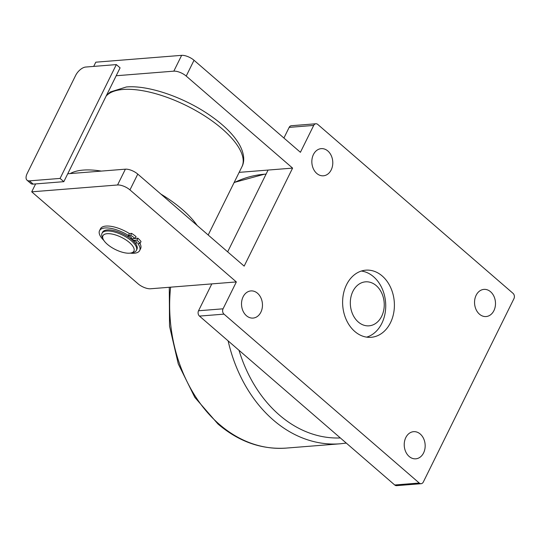 <?xml version="1.0" encoding="UTF-8"?>
<svg xmlns="http://www.w3.org/2000/svg" width="541" height="541" viewBox="0 0 541 541"><rect width="100%" height="100%" fill="white"/><g stroke="black" fill="none" stroke-linecap="round" stroke-linejoin="round"><path stroke-width="0.81" d="M260.877 312.184A13.62 10.455 85.4 0 0 260.877 297.787A13.62 10.455 85.4 0 0 250.909 290.916A13.62 10.455 85.4 0 0 243.105 296.813A13.62 10.455 85.4 0 0 243.105 311.21A13.62 10.455 85.4 0 0 253.073 318.074A13.62 10.455 85.4 0 0 260.877 312.184M423.583 452.932A13.62 10.455 85.4 0 0 423.583 438.535A13.62 10.455 85.4 0 0 413.615 431.671A13.62 10.455 85.4 0 0 405.811 437.561A13.62 10.455 85.4 0 0 405.811 451.958A13.62 10.455 85.4 0 0 415.779 458.822A13.62 10.455 85.4 0 0 423.583 452.932M331.2 169.901A13.62 10.455 85.4 0 0 331.2 155.51A13.62 10.455 85.4 0 0 321.232 148.64A13.62 10.455 85.4 0 0 313.428 154.53A13.62 10.455 85.4 0 0 313.428 168.927A13.62 10.455 85.4 0 0 323.396 175.798A13.62 10.455 85.4 0 0 331.2 169.901M493.906 310.649A13.62 10.455 85.4 0 0 493.906 296.258A13.62 10.455 85.4 0 0 483.938 289.388A13.62 10.455 85.4 0 0 476.134 295.278A13.62 10.455 85.4 0 0 476.134 309.675A13.62 10.455 85.4 0 0 486.102 316.546A13.62 10.455 85.4 0 0 493.906 310.649M381.675 316.282A22.066 16.933 -94.6 0 1 358.291 322.01A22.066 16.933 -94.6 0 1 352.888 291.376A22.066 16.933 -94.6 0 1 376.265 285.648A22.066 16.933 -94.6 0 1 381.675 316.282M361.361 271.048A33.576 25.765 -94.6 0 1 381.824 323.362A33.576 25.765 -94.6 0 1 366.629 337.138M390.474 322.734A33.67 25.84 85.4 0 0 390.474 287.149A33.67 25.84 85.4 0 0 365.831 270.169A33.67 25.84 85.4 0 0 346.538 284.728A33.67 25.84 85.4 0 0 346.538 320.313A33.67 25.84 85.4 0 0 371.18 337.293A33.67 25.84 85.4 0 0 390.474 322.734M227.653 251.849L268.072 170.063L292.6 168.109L186.212 76.078A9.596 3.78 -153.7 0 0 173.823 71.155L116.187 75.747L120.088 67.848L116.335 64.595L85.674 67.043A9.596 4.855 -49.1 0 0 75.639 75.436L27.192 173.451A9.596 4.855 -49.1 0 0 27.05 180.214A9.596 4.855 -49.1 0 0 29.417 180.863L60.078 178.422L116.335 64.595M283.91 138.023L289.165 127.378A3.834 2.942 -94.6 0 1 291.369 125.722L315.897 123.767A3.834 2.942 85.4 0 0 313.699 125.424L300.411 152.298L194.03 60.274A9.596 3.78 -153.7 0 0 181.641 55.344L95.791 62.188L93.708 66.401M394.72 484.986L419.248 483.032A3.834 2.942 85.4 0 0 421.114 483.701L396.587 485.656A3.834 2.942 -94.6 0 1 394.72 484.986L199.473 316.093A3.834 2.942 -94.6 0 1 198.533 310.764L211.815 283.89L236.343 281.935L129.955 189.905A9.596 3.78 -153.7 0 0 117.566 184.981L31.723 191.825L138.104 283.849A9.596 3.78 -153.7 0 0 150.493 288.772L211.815 283.89M29.417 180.863L33.177 184.116L63.831 181.668L67.74 173.769L125.384 169.171A9.596 3.78 -153.7 0 1 137.772 174.101L244.16 266.125L292.6 168.109M239.149 172.369L268.072 170.063M67.74 173.769L116.187 75.747M63.831 181.668L60.078 178.422M35.625 183.92L31.723 191.825M33.177 184.116A9.596 4.855 130.9 0 1 30.803 183.467L27.05 180.214M198.533 310.764L223.061 308.81L236.343 281.935M223.061 308.81A3.834 2.942 85.4 0 0 224.001 314.138L419.248 483.032M421.114 483.701A3.834 2.942 85.4 0 0 423.312 482.038L513.95 298.652A3.834 2.942 85.4 0 0 513.01 293.323L317.763 124.43A3.834 2.942 85.4 0 0 315.897 123.767M130.185 253.127A22.391 8.818 -153.7 0 0 134.209 253.242A22.391 8.818 -153.7 0 0 139.679 250.53L140.613 248.63A22.391 8.818 -153.7 0 0 139.923 243.423M139.679 250.53A22.391 8.818 -153.7 0 0 137.854 243.592L140.105 243.409A25.752 10.144 -153.7 0 0 136.974 240.109L132.768 240.447M130.868 238.824L135.101 238.486L136.034 236.593A25.752 10.144 -153.7 0 0 131.652 233.394L129.4 233.57A22.391 8.818 -153.7 0 0 105.935 226.077A22.391 8.818 -153.7 0 0 100.47 228.796L99.53 230.689A22.391 8.818 -153.7 0 0 103.852 240.427M135.101 238.486A25.752 10.144 -153.7 0 0 130.712 235.288L128.467 235.47A22.391 8.818 -153.7 0 0 105.001 227.977A22.391 8.818 -153.7 0 0 99.53 230.689M107.159 233.692A17.265 6.803 26.3 0 1 128.643 241.881A17.265 6.803 26.3 0 1 131.111 252.965A17.265 6.803 26.3 0 1 129.684 253.181A17.265 6.803 26.3 0 1 114.334 248.988A17.265 6.803 26.3 0 1 103.142 239.142A17.265 6.803 26.3 0 1 107.159 233.692M103.142 239.142L102.229 237.08A19.185 7.56 26.3 0 1 101.999 233.354A19.185 7.56 26.3 0 1 106.685 231.027A19.185 7.56 26.3 0 1 127.351 237.81A19.185 7.56 26.3 0 1 136.4 250.355A19.185 7.56 26.3 0 1 133.309 252.444L131.111 252.965M136.4 250.355L136.947 249.252A19.185 7.56 -153.7 0 0 127.899 236.701A19.185 7.56 -153.7 0 0 107.233 229.925A19.185 7.56 -153.7 0 0 102.547 232.251L101.999 233.354M133.289 238.635L132.511 240.211M129.833 238.04A1.921 0.757 -153.7 0 0 130.915 238.229A1.921 0.757 -153.7 0 0 131.389 237.999A1.921 0.757 -153.7 0 0 130.482 236.742A1.921 0.757 -153.7 0 0 128.413 236.065A1.921 0.757 -153.7 0 0 127.947 236.295A1.921 0.757 -153.7 0 0 128.034 236.789M134.865 242.645A1.921 0.757 -153.7 0 0 136.548 243.105A1.921 0.757 -153.7 0 0 137.015 242.868A1.921 0.757 -153.7 0 0 136.116 241.617A1.921 0.757 -153.7 0 0 134.046 240.934A1.921 0.757 -153.7 0 0 133.58 241.171A1.921 0.757 -153.7 0 0 133.559 241.212M140.105 243.409L141.039 241.516A25.752 10.144 -153.7 0 0 137.914 238.216L135.128 238.439M137.914 238.216L136.974 240.109M129.4 233.57L128.467 235.47M131.652 233.394L130.712 235.288M346.274 443.079L340.174 443.796A137.373 105.414 -94.6 0 1 273.32 420.053A137.373 105.414 -94.6 0 1 228.119 340.871M340.343 437.946A131.619 100.991 -94.6 0 1 279.339 415.015A131.619 100.991 -94.6 0 1 239 350.284M340.174 443.796L286.209 448.097A137.373 105.414 -94.6 0 1 219.355 424.354A137.373 105.414 -94.6 0 1 170.591 287.176M234.043 182.702A137.373 105.414 -94.6 0 1 264.387 174.222L234.158 182.466M181.641 55.344L173.823 71.155M125.384 169.171L117.566 184.981M137.772 174.101L129.955 189.905M194.03 60.274L186.212 76.078M289.165 127.378L313.699 125.424M199.473 316.093L224.001 314.138M70.229 173.566A76.741 30.235 26.3 0 1 83.199 170.09A76.741 30.235 26.3 0 1 101.343 171.091M106.144 96.068A76.741 30.235 26.3 0 1 123.05 89.468A76.741 30.235 26.3 0 1 205.715 116.586A76.741 30.235 26.3 0 1 241.915 166.777L208.19 235.01M160.873 194.077A76.741 30.235 26.3 0 1 197.12 225.435M169.286 287.278L169.529 326.189L178.273 363.897L194.828 397.385L217.935 423.961C238.75 441.679 261.506 449.72 286.209 448.097M266.084 174.087L264.387 174.222M241.915 166.777C244.478 162.158 244.924 154.226 239.061 143.994C233.428 134.635 224.278 125.471 211.605 116.504C185.644 97.935 148.87 84.896 126.351 86.979L110.269 91.99L106.408 95.527"/></g></svg>
